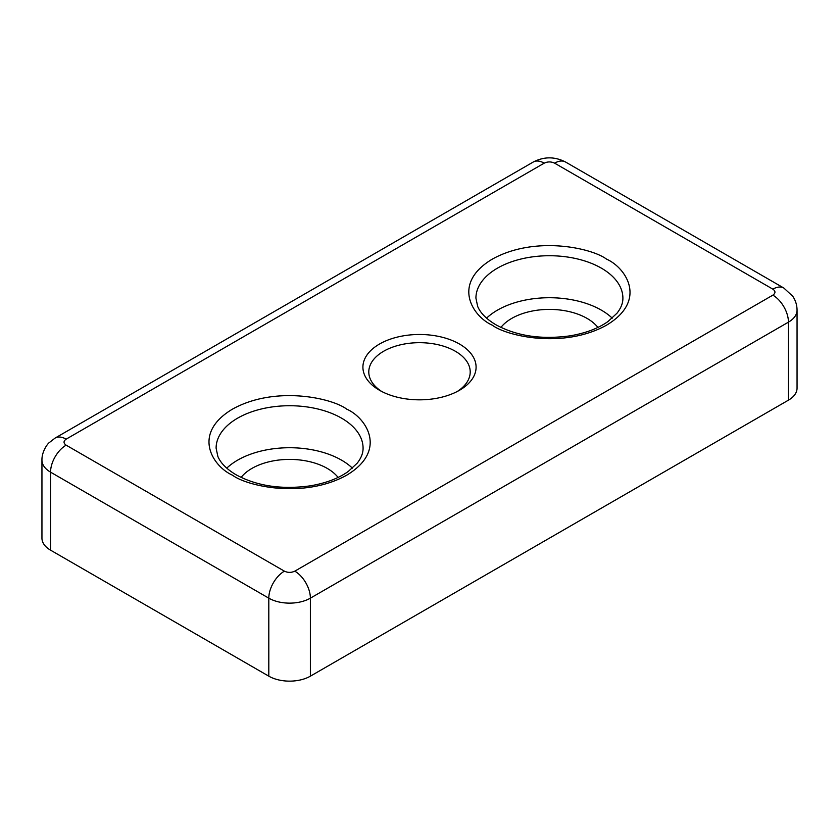 <?xml version="1.0" encoding="UTF-8"?>
<svg xmlns="http://www.w3.org/2000/svg" width="839" height="839" viewBox="0 0 839 839"><rect width="100%" height="100%" fill="white"/><g stroke="black" fill="none" stroke-linecap="round" stroke-linejoin="round"><path stroke-width="1.26" d="M459.51 344.053A56.58 32.669 0 0 0 379.49 344.053A56.58 32.669 0 0 0 379.49 390.261L379.49 390.261A56.58 32.669 0 0 0 459.51 390.261A56.58 32.669 0 0 0 459.51 344.053M457.318 391.456A50.707 29.271 0 0 0 470.207 371.96A50.707 29.271 0 0 0 455.357 351.258A50.707 29.271 0 0 0 400.098 344.913A50.707 29.271 0 0 0 368.793 371.96A50.707 29.271 0 0 0 381.682 391.456M612.239 318.149A73.486 42.432 0 0 0 601.374 310.157A73.486 42.432 0 0 0 486.578 318.149M352.422 468.152A73.486 42.432 0 0 0 341.557 460.16A73.486 42.432 0 0 0 226.761 468.152M500.914 327.42A53.276 30.76 180 0 1 587.08 318.411A53.276 30.76 180 0 1 597.903 327.42M241.097 477.422A53.276 30.76 180 0 1 327.262 468.414A53.276 30.76 180 0 1 338.086 477.422M294.783 571.16A22.045 12.732 60 0 1 310.378 598.165L788.44 322.155A29.396 16.969 0 0 0 797.05 310.157L797.05 388.163A29.396 16.969 180 0 1 788.44 400.161L310.378 676.171A29.396 16.969 180 0 1 268.805 676.171L50.56 550.164A29.396 16.969 180 0 1 41.95 538.166L41.95 460.16A29.396 16.969 0 0 0 50.56 472.158L268.805 598.165A22.045 12.732 -60 0 1 284.4 571.16L66.145 445.163C63.345 443.16 63.345 441.157 66.145 439.154L544.217 163.154C547.678 161.528 551.139 161.528 554.6 163.154L772.855 289.151C775.656 291.154 775.656 293.157 772.855 295.15L294.783 571.16C291.322 572.785 287.861 572.785 284.4 571.16M606.566 259.157C592.145 248.176 535.334 235.182 492.252 259.157C450.721 284.033 473.227 316.827 492.252 325.154C506.672 336.135 563.483 349.129 606.566 325.154C648.096 300.278 625.59 267.484 606.566 259.157M475.923 298.16A73.486 42.432 180 0 1 521.281 258.957A73.486 42.432 180 0 1 601.374 268.155A73.486 42.432 180 0 1 622.895 298.16C622.968 303.068 621.007 308.07 617.022 313.178L608.055 321.484C598.228 328.448 585.507 333.24 569.891 335.862C541.417 339.753 516.761 336.061 495.922 324.787C486.494 319.166 480.411 313.041 477.674 306.424L475.923 298.16M346.748 409.159C332.328 398.179 275.517 385.185 232.434 409.159C190.904 434.036 213.41 466.83 232.434 475.157C246.855 486.138 303.666 499.132 346.748 475.157C388.279 450.281 365.773 417.486 346.748 409.159M216.105 448.162A73.486 42.432 180 0 1 261.464 408.96A73.486 42.432 180 0 1 341.557 418.158A73.486 42.432 180 0 1 363.077 448.162C363.151 453.07 361.19 458.073 357.204 463.18L348.237 471.487C338.411 478.45 325.689 483.243 310.073 485.865C281.6 489.756 256.944 486.064 236.105 474.801C226.677 469.169 220.594 463.044 217.857 456.426L216.105 448.162M772.855 289.151A22.045 12.732 -60 0 1 783.878 288.06L565.633 162.063A22.045 12.732 120 0 0 554.6 163.154M544.217 163.154A22.045 12.732 -120 0 0 533.184 162.063L55.122 438.063A22.045 12.732 60 0 1 66.145 439.154M66.145 445.163A22.045 12.732 120 0 0 50.56 472.158L50.56 550.164M788.44 400.161L788.44 322.155A22.045 12.732 -120 0 0 772.855 295.15M268.805 676.171L268.805 598.165A29.396 16.969 0 0 0 310.378 598.165L310.378 676.171M565.633 162.063C554.82 156.463 543.997 156.463 533.184 162.063M783.878 288.06L792.813 296.335C795.592 300.519 797.008 305.123 797.05 310.157M55.122 438.063L49.123 442.719C47.215 444.125 41.698 452.022 41.95 460.16"/></g></svg>
